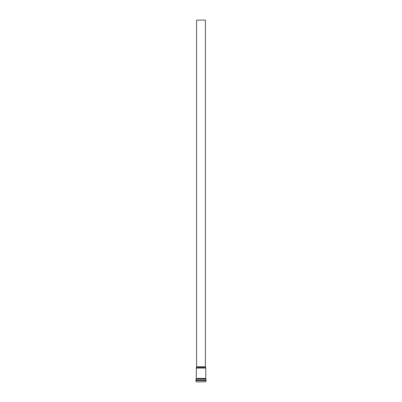 <?xml version="1.0" encoding="UTF-8"?>
<svg xmlns="http://www.w3.org/2000/svg" width="402" height="402" viewBox="0 0 402 402"><rect width="100%" height="100%" fill="white"/><g stroke="black" fill="none" stroke-linecap="round" stroke-linejoin="round"><path stroke-width="0.6" d="M196.598 366.79L196.598 20.1L205.402 20.1L205.402 366.79L196.598 366.79L196.447 367.302L205.553 367.302L205.402 366.79M205.794 381.82L196.241 381.9L205.794 381.82L206.075 380.548L195.925 380.548L195.925 380.061L206.075 380.061L206.075 380.548M196.226 378.443L196.126 378.965L205.874 378.965L205.774 378.443L196.226 378.443L196.447 367.302M196.598 95.601A4.462 4.462 0 0 1 196.598 94.143M205.402 94.143A4.462 4.462 0 0 1 205.402 95.601M205.402 94.013L205.402 95.731M196.598 95.731L196.598 94.013M205.402 96.385L205.402 93.359M196.598 93.359L196.598 96.385M205.402 96.847L205.402 92.897M196.598 92.897L196.598 96.847M205.553 367.302L205.774 368.076L196.226 368.076M196.126 378.965L195.925 380.061M205.874 378.965L206.075 380.061M195.925 380.548L196.206 381.82M205.774 368.076L205.774 378.443"/></g></svg>
